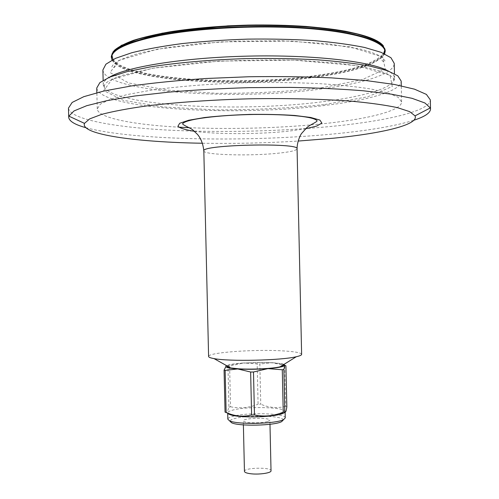 <?xml version="1.0" encoding="UTF-8"?>
<svg xmlns="http://www.w3.org/2000/svg" width="499" height="499" viewBox="0 0 499 499"><rect width="100%" height="100%" fill="white"/><g stroke="black" fill="none" stroke-linecap="round" stroke-linejoin="round"><path stroke-width="0.37" stroke-dasharray="2.5 1.87" d="M301.627 354.346C300.978 352.643 294.142 351.458 281.118 350.791C252.762 349.256 207.64 352.612 208.594 356.454M226.297 365.829L227.981 366.422L228.916 407.165C227.725 411.638 226.44 413.297 225.049 412.137M228.916 407.165L230.557 406.779L229.621 366.129L243.437 362.973C237.225 363.434 232.472 364.045 229.178 364.819L226.621 365.655M229.621 366.129L227.987 366.422M284.037 364.351L281.442 363.634L272.117 362.642L243.437 362.973L259.842 364.058L260.752 404.209L258.083 404.227L257.172 364.089M227.351 366.066C229.147 363.64 255.101 361.756 271.344 362.779C278.118 363.185 282.11 363.858 283.32 364.794M285.253 417.9C286.095 413.334 248.365 412.149 233.563 416.147C229.796 417.095 227.887 418.112 227.831 419.204M285.01 411.987L285.116 411.575C285.958 407.178 248.228 406.074 233.42 409.935C229.652 410.845 227.744 411.831 227.687 412.879L227.762 413.197M285.921 365.773L272.117 362.642L259.842 364.058M286.838 406.76L285.628 406.392L284.711 365.511M267.501 421.605C262.15 422.79 255.912 423.108 248.789 422.559C245.246 422.173 243.418 421.605 243.294 420.85C242.664 417.937 270.377 417.307 269.884 420.245L267.501 421.605M283.189 420.039C284.025 415.754 248.976 414.625 235.272 418.387C231.792 419.272 230.033 420.227 229.989 421.25M230.557 406.779C239.869 408.712 249.045 407.864 258.083 404.227M285.628 406.392C277.232 408.45 268.942 407.727 260.752 404.209M244.448 471.38C243.799 467.582 271.5 466.958 271.026 470.775M102.888 69.979C105.195 92.858 238.934 100.96 324.163 88.566C364.289 83.14 394.372 73.634 394.229 63.367M109.412 77.239C105.22 79.796 103.168 82.316 103.249 84.786L103.486 86.115C111.589 106.275 241.054 112.743 324.45 101.503C362.648 96.663 391.79 88.485 394.366 79.516L394.541 78.175C394.509 75.705 392.345 73.284 388.035 70.914M96.75 88.017C99.413 109.668 238.634 116.891 327.469 105.114C369.485 99.919 401.29 90.874 401.177 81.106M189.146 127.688C233.744 129.578 285.759 127.937 327.868 123.216C369.884 118.55 401.701 110.528 401.614 101.971L398.239 97.342L388.035 92.933L370.907 88.997C356.18 86.676 338.522 84.861 317.944 83.545C296.069 82.585 273.059 82.285 248.92 82.634C212.717 83.645 178.349 86.346 150.848 90.244L127.345 94.523L110.416 99.232L100.424 104.098L97.261 108.882C97.598 117.901 133.221 124.669 178.729 127.176M68.482 108.083C69.692 119.149 113.192 127.114 167.358 130.064C222.099 132.952 286.944 131.262 340.362 125.492C390.661 120.034 430.3 110.429 430.325 99.875M85.784 127.669C134.044 140.799 254.615 142.334 340.53 133.252C372.123 129.99 396.593 125.642 413.933 120.222M202.482 143.244C234.368 143.768 266.229 143.045 298.059 141.074M203.823 150.923C203.049 154.877 248.377 156.218 276.696 153.361C289.707 152.089 296.5 150.567 297.067 148.808M112.974 59.549C127.638 80.121 243.917 86.651 319.697 74.975C354.77 69.823 376.103 62.631 383.675 53.405M384.754 50.143C384.848 48.147 383.862 46.164 381.785 44.199M114.452 50.262L111.82 54.846M113.048 51.796C110.84 55.545 112.019 53.904 111.464 55.14L111.308 56.393C113.136 79.391 239.501 87.949 319.903 75.411C357.521 69.966 385.378 60.435 385.203 50.174C384.61 48.89 386.419 50.942 383.257 45.665M384.617 53.842C378.017 63.429 356.454 70.895 319.921 76.241C242.826 88.08 123.821 81.125 112.057 60.023M112.125 59.986L112.369 60.485C124.295 81.456 242.926 88.348 319.803 76.559C356.167 71.251 377.681 63.835 384.33 54.31L384.548 53.805M321.175 87.861L362.193 79.703L385.259 68.912L382.683 57.098L350.092 46.819L291.21 41.055L220.265 41.891L157.366 49.158L118.675 60.448L110.098 72.567L128.53 82.934L166.597 90.057L216.267 93.301C252.687 93.513 287.655 91.697 321.175 87.861M324.706 104.528L367.763 96.769L392.295 86.52L390.068 75.312L356.13 65.562L294.104 60.154L219.111 61.115L152.75 68.226L112.269 79.098L103.673 90.625L123.353 100.361L163.348 106.961L215.231 109.88C253.199 109.986 289.688 108.202 324.706 104.528M194.423 131.306C217.452 134.518 260.116 134.343 289.676 131.031L305.575 128.786M229.178 364.819L227.425 365.917M384.567 53.817L384.33 54.31C382.24 53.78 381.142 55.115 381.036 58.321C382.614 61.814 383.974 62.712 385.116 61.009L382.122 57.254C378.591 54.859 371.78 52.233 361.681 49.357L327.369 43.694L282.272 40.818L237 41.118L199.563 43.538L166.248 47.692L143.843 52.102C133.146 54.884 124.694 57.803 118.481 60.853C114.215 63.417 112.013 65.537 111.888 67.209C113.915 68.313 115.232 67.359 115.843 64.346C115.175 60.859 114.015 59.568 112.369 60.485L112.107 59.999M285.116 411.575L285.129 412.068M269.978 424.281L269.884 420.245M243.387 424.886L243.294 420.85M281.442 363.634L284.798 365.53M394.541 78.175L394.441 73.696M103.249 84.786L103.143 80.302M394.366 79.516L394.366 79.509C393.393 77.058 392.894 82.279 394.484 80.358C394.204 78.412 391.827 76.253 387.361 73.877C381.616 71.394 373.82 69.087 363.971 66.972L339.881 63.354L297.76 60.292C266.11 59.487 233.233 60.236 199.138 62.531L154.191 67.989L122.024 75.343C113.523 78.486 108.015 81.181 105.514 83.427L103.399 86.963C104.615 89.433 104.821 83.776 103.486 86.109L103.486 86.115M401.614 101.971L401.277 85.803M97.261 108.882L96.862 92.708"/><path stroke-width="0.75" d="M208.594 356.454C208.632 357.247 210.441 357.964 214.034 358.6C229.116 361.632 281.361 360.446 296.287 356.735C299.849 355.93 301.627 355.138 301.627 354.346L297.067 148.808C300.161 142.427 200.448 144.691 203.823 150.923L208.594 356.454M227.762 413.197C228.162 414.033 229.839 414.769 232.802 415.411C243.169 417.825 269.872 417.22 280.114 414.332L283.226 412.162C273.876 416.029 264.289 416.964 254.465 414.962L251.608 414.981C244.666 416.74 237.705 416.497 230.731 414.264L225.049 412.137L224.076 370.096L226.297 365.829M226.621 365.655L226.01 366.048C224.924 367.351 228.829 368.318 237.724 368.948C247.23 369.485 257.297 369.372 267.932 368.618C278.118 367.775 283.756 366.696 284.86 365.387L284.037 364.351M283.32 364.794C284 365.461 282.921 366.129 280.076 366.809C272.685 368.655 251.583 369.672 238.578 368.792L230.688 367.931C227.818 367.383 226.708 366.759 227.351 366.066M224.076 370.096L225.161 370.377L237.724 368.948L250.635 372.023L253.492 371.992L267.932 368.618L282.278 369.765L283.856 369.453L284.86 365.387L285.921 365.773L286.838 406.76C286.251 411.238 285.571 412.904 284.804 411.75L283.856 369.453M226.134 412.53L225.161 370.377M227.694 413.172L227.831 419.204L229.49 420.776C236.825 424.824 276.527 423.925 283.669 419.547L285.253 417.9L285.129 412.068M280.114 414.332C282.939 413.59 284.567 412.81 285.01 411.987M229.989 421.25L231.548 422.728C238.391 426.514 275.036 425.684 281.704 421.586L283.189 420.039M283.968 411.974L284.804 411.75M269.978 424.281L271.026 470.775C271.562 473.071 258.195 474.923 249.949 473.645C246.412 473.121 244.579 472.36 244.448 471.38L243.387 424.886M283.226 412.162L282.278 369.765M254.465 414.962L253.492 371.992M251.608 414.981L250.635 372.023M394.441 73.696L394.229 63.367L390.948 57.728L381.111 52.333L364.657 47.474C350.516 44.592 333.6 42.296 313.908 40.6C292.988 39.321 270.994 38.822 247.934 39.115C224.881 39.87 202.931 41.361 182.091 43.588C162.493 46.182 145.702 49.239 131.711 52.763L115.487 58.358L105.913 64.196L102.888 69.979L103.143 80.302M388.035 70.914C371.468 61.489 313.634 54.609 248.321 56.113C183.002 57.572 125.542 67.072 109.412 77.239M401.277 85.803L401.177 81.106L397.784 75.811L387.567 70.746L370.426 66.199C355.681 63.504 338.01 61.371 317.42 59.811C295.539 58.645 272.523 58.227 248.371 58.551C212.162 59.587 177.787 62.556 150.293 66.916L126.796 71.725L109.88 77.046L99.9 82.572L96.75 88.017L96.862 92.708M178.729 127.176L189.146 127.688M413.933 120.222C424.749 116.704 430.281 112.992 430.518 109.088L430.325 99.875L426.408 94.411L414.507 89.171L394.366 84.462L366.335 80.595L331.442 77.875C305.294 76.709 277.743 76.328 248.789 76.752L206.143 78.486C178.598 80.364 153.729 82.84 131.536 85.922L103.705 91.055L83.801 96.675L72.149 102.445L68.482 108.083L68.712 117.296C69.124 121.188 74.819 124.644 85.784 127.669M430.518 109.088L430.306 107.934L424.955 103L412.037 98.322L391.416 94.168L363.478 90.799C341.522 89.015 317.152 87.88 290.368 87.387L249.032 87.649C221.032 88.491 194.336 89.976 168.943 92.109L134.849 95.989L107.092 100.617L86.683 105.707L73.989 110.965L68.868 116.136L68.712 117.296M298.059 141.074L334.093 138.148C382.44 133.308 419.123 124.769 415.043 115.868L409.667 111.633L397.447 107.647C385.927 105.177 371.038 103.068 352.781 101.322C323.302 99.033 287.15 98.128 249.288 98.821C211.433 99.844 175.361 102.389 146.014 106.013C127.856 108.589 113.08 111.364 101.677 114.358L89.658 118.893L84.481 123.372C80.133 134.674 137.375 142.227 202.482 143.244M383.675 53.405L384.754 50.143M381.785 44.199L374.3 39.465C367.058 36.446 357.509 33.72 345.651 31.287C320.202 26.746 284.673 24.414 247.616 25.106C219.367 25.954 193.612 28.169 170.346 31.755C156 34.294 143.756 37.138 133.607 40.282C124.812 43.525 118.425 46.856 114.452 50.262M111.82 54.846L112.974 59.549M384.567 53.817L385.203 50.174L382.084 44.461C377.044 40.712 368.767 37.25 357.247 34.069C343.923 31.144 328.011 28.811 309.511 27.077C289.875 25.761 269.248 25.231 247.623 25.486C226.01 26.21 205.426 27.676 185.871 29.884C167.464 32.454 151.677 35.504 138.504 39.034C127.139 42.733 119.024 46.569 114.165 50.542L111.308 56.393L111.333 57.329C111.19 49.295 126.952 41.935 158.613 35.248C198.353 27.333 260.678 24.258 308.887 28.081C357.209 31.886 385.309 41.529 385.222 51.116L384.617 53.842M112.057 60.023L111.333 57.329L112.107 59.999M384.548 53.805C388.671 43.943 363.241 33.495 314.389 29.067C265.68 24.619 200.087 27.526 158.819 35.741C124.039 43.188 108.476 51.272 112.125 59.986M305.575 128.786L316.759 126.054L321.849 123.066L319.928 120.097L310.721 117.465L294.784 115.481C281.218 114.57 266.173 114.215 249.643 114.414C233.12 114.963 218.107 115.999 204.59 117.527L188.765 120.234L179.684 123.284L177.906 126.334C180.251 128.268 185.753 129.927 194.423 131.306M280.076 366.809L296.287 356.735M230.688 367.931L214.034 358.6M383.257 45.665C375.522 36.664 349.836 30.258 306.211 26.453C287.748 25.193 268.319 24.738 247.922 25.093L227.862 25.842L162.244 33.159L121.594 45.228L113.048 51.796M281.704 421.586L283.669 419.547M231.548 422.728L229.49 420.776M232.802 415.411L230.731 414.264M415.043 115.868L430.306 107.934M84.481 123.372L68.868 116.136M297.067 148.808C297.017 142.689 299.93 135.547 301.633 133.408L306.779 127.713C309.224 125.106 317.37 121.937 317.09 120.777C314.152 116.729 290.062 114.184 253.904 114.464C219.155 115.038 185.366 119.018 182.553 123.827C183.464 125.517 191.759 128.468 193.232 130.339L197.51 134.418C201.035 138.61 203.137 144.111 203.823 150.923"/></g></svg>
